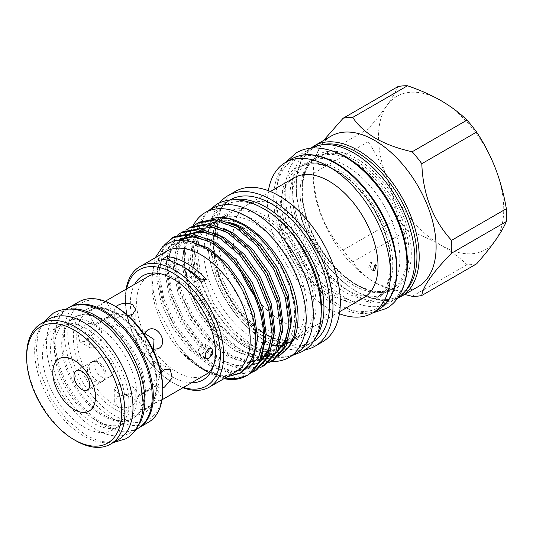 <?xml version="1.0" encoding="UTF-8"?>
<svg xmlns="http://www.w3.org/2000/svg" width="533" height="533" viewBox="0 0 533 533"><rect width="100%" height="100%" fill="white"/><g stroke="black" fill="none" stroke-linecap="round" stroke-linejoin="round"><path stroke-width="0.4" stroke-dasharray="2.67 2" d="M282.543 345.118A70.936 40.954 -120 0 0 289.546 342.426A70.936 40.954 -120 0 0 300.419 285.588A70.936 40.954 -120 0 0 254.074 223.08A70.936 40.954 -120 0 0 218.61 219.563A70.936 40.954 -120 0 0 204.239 245.713M204.099 247.285A70.936 40.954 -120 0 0 254.074 338.915A70.936 40.954 -120 0 0 272.636 345.517M198.089 244.134A70.936 40.954 -120 0 0 247.032 342.979A70.936 40.954 -120 0 0 282.497 346.497A70.936 40.954 -120 0 0 293.37 289.652A70.936 40.954 -120 0 0 247.032 227.145A70.936 40.954 -120 0 0 211.568 223.633A70.936 40.954 -120 0 0 198.329 243.095M193.039 225.932A83.688 48.316 -120 0 0 247.032 353.392A83.688 48.316 -120 0 0 271.424 361.401M212.234 208.523A83.688 48.316 -120 0 0 199.409 275.581A83.688 48.316 -120 0 0 254.074 349.328A83.688 48.316 -120 0 0 295.922 353.472M276.447 345.75A70.936 40.954 -120 0 0 279.778 345.571M346.337 289.552A75.713 43.713 60 0 1 296.868 222.834A75.713 43.713 60 0 1 308.474 162.159A75.713 43.713 60 0 1 346.337 165.91A75.713 43.713 60 0 1 395.799 232.635A75.713 43.713 60 0 1 384.193 293.303A75.713 43.713 60 0 1 346.337 289.552M353.659 285.322A75.713 43.713 60 0 1 304.196 218.603A75.713 43.713 60 0 1 315.803 157.928A75.713 43.713 60 0 1 353.659 161.679A75.713 43.713 60 0 1 403.121 228.404A75.713 43.713 60 0 1 391.515 289.073A75.713 43.713 60 0 1 353.659 285.322M397.785 297.86A86.473 49.929 60 0 1 396.898 298.393A86.473 49.929 60 0 1 353.659 294.109A86.473 49.929 60 0 1 297.167 217.904A86.473 49.929 60 0 1 310.426 148.614A86.473 49.929 60 0 1 311.325 148.114M405.08 281.231A86.473 49.929 60 0 1 389.57 302.624A86.473 49.929 60 0 1 346.337 298.34A86.473 49.929 60 0 1 289.839 222.134A86.473 49.929 60 0 1 303.097 152.844A86.473 49.929 60 0 1 329.381 150.106M170.873 261.11A59.776 34.512 -120 0 0 173.038 263.275L168.248 266.04A62.887 36.311 60 0 1 181.746 271.41A62.887 36.311 60 0 1 195.238 281.624A59.776 34.512 -120 0 0 201.467 282.137M173.038 263.275A62.887 36.311 60 0 1 183.359 266.946M201.974 344.491L198.303 349.888L199.122 354.625L201.974 354.252L206.104 349.122L205.098 344.271L201.974 344.491M162.745 387.897L159.487 387.831L157.688 381.821L161.006 372.82M153.87 363.379L147.688 373.333L148.987 381.768L153.87 380.948L161.739 371.967L159.747 363.133L153.87 363.379M144.643 333.358L140.039 334.411C130.658 339.048 142.064 358.856 150.799 353.046L158.321 348.702M152.878 349.375L145.849 343.485L144.263 334.451M140.039 334.411L147.561 330.067M117.413 325.45C122.49 328.235 127.56 328.614 132.63 326.589L135.782 321.619L132.63 316.662C127.56 314.63 122.49 315.01 117.413 317.801L114.262 321.619L117.413 325.45M128.02 315.683L117.413 313.471L114.262 309.493L115.828 306.635M105.887 301.591L102.483 304.043L88.978 310.652L87.439 311.932L91.723 310.253L105.221 301.332M99.245 323.278L94.834 324.744L96.313 323.358L110.005 317.068L113.469 313.984L111.53 314.577L99.245 323.278M85.533 323.924L77.891 333.045L79.79 341.82L85.533 341.493L91.942 331.666L90.55 323.185L85.533 323.924M96.173 347.636L90.297 347.882L88.305 339.048L96.173 330.067L101.057 329.247L102.356 337.675L96.173 347.636M99.245 357.963C107.966 352.16 119.385 371.954 110.005 376.604C99.778 383.287 88.325 363.506 99.245 357.963L91.723 362.307C81.016 367.723 92.436 387.511 102.483 380.942C112.063 376.191 100.664 356.39 91.723 362.307M110.005 376.604L102.483 380.942M117.413 396.705L114.262 401.522L117.413 406.333C122.483 408.465 127.554 408.185 132.63 405.493L135.782 401.522L132.63 397.545C127.554 394.86 122.483 394.58 117.413 396.705M132.63 393.214L120.918 395.533L114.262 389.39L117.413 384.426L129.126 384.046L135.782 389.39L132.63 393.214M162.032 399.743L147.561 406.972L143.963 409.837L145.842 409.144L158.321 400.756L162.145 399.037M150.799 387.731L138.507 396.439L136.568 397.025L140.039 393.947L153.724 387.658L155.203 386.272L150.799 387.731M160.393 273.742A56.864 32.833 60 0 1 162.712 273.982A56.864 32.833 60 0 1 176.809 279.172A56.864 32.833 60 0 1 214.466 363.633A56.864 32.833 60 0 1 213.52 365.758M205.245 374.852A56.864 32.833 60 0 1 176.809 372.034A56.864 32.833 60 0 1 139.666 321.925A56.864 32.833 60 0 1 148.381 276.354M78.811 301.891A69.537 40.148 -120 0 0 68.151 357.61A69.537 40.148 -120 0 0 113.582 418.891A69.537 40.148 -120 0 0 148.347 422.336M70.016 306.981A69.537 40.148 -120 0 0 69.343 307.354A69.537 40.148 -120 0 0 58.683 363.08A69.537 40.148 -120 0 0 104.115 424.355A69.537 40.148 -120 0 0 138.88 427.799A69.537 40.148 -120 0 0 139.539 427.406M104.115 415.247A58.383 33.706 -120 0 0 133.303 418.139A58.383 33.706 -120 0 0 142.251 371.354A58.383 33.706 -120 0 0 104.115 319.913A58.383 33.706 -120 0 0 74.92 317.022A58.383 33.706 -120 0 0 65.972 363.799A58.383 33.706 -120 0 0 104.115 415.247M102.982 320.56A58.383 33.706 60 0 1 141.125 372.007A58.383 33.706 60 0 1 132.177 418.785A58.383 33.706 60 0 1 102.982 415.893A58.383 33.706 60 0 1 64.846 364.452A58.383 33.706 60 0 1 73.794 317.668A58.383 33.706 60 0 1 102.982 320.56M162.752 388.55A67.145 38.769 60 0 1 115.268 415.96A67.145 38.769 60 0 1 67.791 333.725A67.145 38.769 60 0 1 115.268 306.308M137.794 428.519A69.616 40.195 60 0 1 84.147 409.87A69.616 40.195 60 0 1 53.76 339.807A69.616 40.195 60 0 1 68.177 307.934M138.1 425.76A69.616 40.195 60 0 1 130.465 432.749A69.616 40.195 60 0 1 76.819 414.101A69.616 40.195 60 0 1 46.431 344.038A69.616 40.195 60 0 1 60.849 312.165A69.616 40.195 60 0 1 70.722 309.053M97.113 380.729A11.16 6.443 60 0 1 89.824 370.901A11.16 6.443 60 0 1 91.529 361.96A11.16 6.443 60 0 1 97.113 362.507A11.16 6.443 60 0 1 104.401 372.34A11.16 6.443 60 0 1 102.689 381.282A11.16 6.443 60 0 1 97.113 380.729M49.056 319.067A69.537 40.148 -120 0 0 38.396 374.792A69.537 40.148 -120 0 0 83.821 436.067A69.537 40.148 -120 0 0 118.593 439.512M95.66 324.79A58.383 33.706 60 0 1 133.796 376.238A58.383 33.706 60 0 1 124.849 423.015A58.383 33.706 60 0 1 95.66 420.124A58.383 33.706 60 0 1 57.517 368.683A58.383 33.706 60 0 1 66.472 321.899A58.383 33.706 60 0 1 95.66 324.79M83.821 426.96A58.383 33.706 -120 0 0 113.016 429.851A58.383 33.706 -120 0 0 121.964 383.067A58.383 33.706 -120 0 0 83.821 331.626A58.383 33.706 -120 0 0 54.633 328.734A58.383 33.706 -120 0 0 45.685 375.512A58.383 33.706 -120 0 0 83.821 426.96M331.146 136.095A86.952 50.202 -120 0 0 313.137 175.903A86.952 50.202 -120 0 0 374.626 282.397A86.952 50.202 -120 0 0 418.099 286.701M374.626 282.397L375.752 283.05C365.605 276.967 357.923 269.951 352.713 262.003A98.032 56.598 -120 0 1 343.105 250.05C324.417 229.656 314.503 204.099 313.364 173.385A98.032 56.598 -120 0 1 313.137 166.856A98.032 56.598 -120 0 1 313.364 160.58L323.591 140.459M404.66 294.463L375.752 283.05M370.175 262.649L371.794 262.502L370.175 267.852L368.609 268.026L370.175 262.649M191.527 382.774A60.136 34.718 60 0 1 172.865 376.984A60.136 34.718 60 0 1 134.656 284.282M196.024 243.235A71.016 41.001 -120 0 0 244.44 344.545A71.016 41.001 -120 0 0 279.945 348.062A71.016 41.001 -120 0 0 290.831 291.158A71.016 41.001 -120 0 0 244.44 228.577M278.466 356.59L260.657 359.788L239.91 352.966C233.92 349.675 228.057 345.411 222.314 340.174A78.304 45.212 -120 0 1 184.678 249.237C180.767 282.53 209.462 333.978 242.455 350.428L256.826 355.924L270.211 356.777L281.744 352.933L290.672 344.558M273.602 360.141L255.114 363.932L233.394 356.87L211.681 340.081L193.186 316.149L180.654 288.786L175.91 262.189L179.601 240.463L191.074 226.951M186.064 230.189L176.896 243.661L174.051 263.262L178.795 289.859L191.32 317.228L209.815 341.153L231.535 357.949L251.023 364.765L268.319 362.893M265.154 365.025L246.659 368.816L224.946 361.754L203.226 344.958L184.731 321.033L172.199 293.663L167.462 267.066L171.146 245.34L182.619 231.835M177.609 235.066L168.441 248.538L165.596 268.146L170.34 294.742L182.872 322.105L201.361 346.037L223.08 362.826L242.568 369.649L259.864 367.777M256.699 369.902L238.204 373.693L216.491 366.637L194.772 349.841L176.276 325.916L163.751 298.547L159.007 271.95L162.692 250.224L174.164 236.712M164.271 245.147L158.754 257.472L157.142 273.023L161.885 299.619L174.418 326.989L192.906 350.914L214.626 367.71L234.114 374.526L251.409 372.654M248.245 374.786L229.756 378.577L208.037 371.514C196.864 365.325 186.43 356.071 176.723 343.758A78.304 45.212 -120 0 0 207.244 371.974A78.304 45.212 -120 0 0 224.013 378.65M166.276 251.389A69.537 40.148 -120 0 0 151.872 283.223A69.537 40.148 -120 0 0 201.048 368.39A69.537 40.148 -120 0 0 235.813 371.834M201.048 368.39L215.645 375.132L227.231 376.791M224.879 378.15L204.705 370.508L207.244 371.974M182.979 387.711A69.537 40.148 60 0 1 174.558 383.687L174.558 383.687A69.537 40.148 60 0 1 125.388 298.52A69.537 40.148 60 0 1 126.114 289.212M126.581 288.939A67.145 38.769 -120 0 0 125.388 300.472A67.145 38.769 -120 0 0 172.865 382.707A67.145 38.769 -120 0 0 183.445 387.438M172.865 382.707L174.558 383.687L172.865 382.707M321.319 312.418A80.256 46.338 60 0 1 264.728 340.38A80.256 46.338 60 0 1 251.909 331.286A80.256 46.338 60 0 1 209.442 257.725A80.256 46.338 60 0 1 260.49 207.051M314.117 339.428A82.169 47.444 60 0 1 306.941 345.357A82.169 47.444 60 0 1 265.854 341.287A82.169 47.444 60 0 1 252.735 331.979A82.169 47.444 60 0 1 209.256 256.666A82.169 47.444 60 0 1 224.773 203.033A82.169 47.444 60 0 1 233.494 199.788M219.703 202.773A86.952 50.202 -120 0 0 217.557 273.889A86.952 50.202 -120 0 0 271.49 341.939A86.952 50.202 -120 0 0 304.629 349.875M235.339 191.407A86.952 50.202 -120 0 0 222.014 261.083A86.952 50.202 -120 0 0 278.819 337.709A86.952 50.202 -120 0 0 322.292 342.019M253.581 294.436A69.337 40.035 -120 0 0 282.084 321.439A69.337 40.035 -120 0 0 316.755 324.877A69.337 40.035 -120 0 0 327.382 269.312A69.337 40.035 -120 0 0 282.084 208.21A69.337 40.035 -120 0 0 247.419 204.779A69.337 40.035 -120 0 0 234.327 224.446M268.385 190.721A86.952 50.202 -120 0 0 328.974 308.754A86.952 50.202 -120 0 0 339.414 313.744M230.409 199.782A82.169 47.444 -120 0 0 217.81 265.627A82.169 47.444 -120 0 0 271.49 338.035A82.169 47.444 -120 0 0 312.578 342.106M294.309 177.702A69.337 40.035 -120 0 0 283.676 233.267A69.337 40.035 -120 0 0 328.974 294.369A69.337 40.035 -120 0 0 363.646 297.807M234.28 224.66A69.337 40.035 -120 0 0 241.196 272.463M162.019 259.358A59.776 34.512 -120 0 0 168.248 266.04M195.238 281.624L198.936 279.492M155.163 257.812L151.872 277.033L153.551 293.29L158.474 310.506L176.723 343.758M204.705 370.508C197.29 366.204 190.208 360.568 183.465 353.592C189.895 360.395 196.557 365.791 203.439 369.775M184.678 249.237L189.521 232.575L199.529 222.068M194.518 225.306L185.351 238.777L182.506 258.385L187.243 284.982L199.775 312.345L222.314 340.174M293.663 339.454C286.434 351.893 275.028 356.144 259.464 352.193C232.095 346.916 200.148 307.241 194.279 271.397C190.201 250.936 192.553 235.433 201.334 224.899L211.354 218.69M194.279 271.397L192.566 256.966L194.045 242.468M194.225 241.789L199.069 231.155L206.611 224.193L218.25 221.028L232.161 223.58M290.692 327.635L286.894 340.041M277.313 351.66L275.361 352.913M198.156 229.077L195.957 230.343L185.311 242.901L181.913 263.115L186.363 287.867L198.076 313.331L215.332 335.59L235.593 351.214L255.853 357.77L273.109 354.212L275.308 352.946L258.052 356.497L237.791 349.941L217.531 334.324L200.268 312.065L188.562 286.594L184.112 261.85L187.509 241.636L198.156 229.077L209.795 225.912L223.707 228.464M282.237 332.519L276.8 347.922L266.86 357.823L249.597 361.381L229.337 354.825L209.076 339.201L191.82 316.942L180.114 291.478L175.657 266.727L177.289 251.663L182.872 239.957M184.798 237.758L185.744 236.852M188.622 234.62L190.661 233.434M203.912 230.836L215.252 233.341M273.789 337.396L269.984 349.801M260.404 361.427L258.452 362.673M248.151 367.017L258.405 362.707L249.024 365.984M247.838 366.151L234.72 365.212L220.882 359.702L200.621 344.085L183.365 321.825L171.659 296.355L167.202 271.61L170.6 251.396L181.253 238.837L179.461 239.877M195.458 235.713L206.797 238.224M265.334 342.279L259.891 357.683L249.95 367.59L232.694 371.141L212.427 364.585L192.166 348.962L174.911 326.702L163.205 301.238L158.747 276.487L162.145 256.273L172.799 243.714L187.676 240.643M240.649 372.933L223.673 375.972L203.979 369.469L183.465 353.592M259.464 352.193L244.047 346.33L223.787 330.713L206.524 308.447L194.818 282.983L190.368 258.239L192.36 241.889M192.52 241.369L197.323 231.808L204.412 225.459L220.615 222.521L239.817 229.683L259.025 245.913L275.228 268.785L285.875 294.862L289.272 320.22L289.019 324.81M277.713 350.847L275.488 352.666M197.297 229.63L199.715 228.61M224.986 231.169L231.369 234.567L250.57 250.796L266.773 273.669L277.42 299.746L280.818 325.103L276.367 345.924L264.661 359.095L247.399 362.647L227.138 356.091L206.877 340.474L189.621 318.214L177.915 292.744L173.458 267.999L175.364 251.942L181.793 239.89M183.545 238.124L184.525 237.278M188.842 234.513L191.26 233.494M216.531 236.052L222.914 239.444L242.115 255.673L258.318 278.546L268.965 304.623L272.363 329.98L272.11 334.571M260.804 360.608L258.578 362.427M247.019 367.224L233.301 366.664L218.683 360.974L198.423 345.351L181.167 323.091L169.461 297.627L165.003 272.876L168.401 252.662L179.055 240.103M208.077 240.929L214.459 244.327L233.667 260.557L249.864 283.429L260.517 309.506L263.915 334.864L263.655 339.454M249.95 367.59L247.752 368.856L230.496 372.407L210.235 365.851L189.968 350.234L172.712 327.975L161.006 302.504L156.555 277.76L159.947 257.546L170.6 244.987L186.803 242.042L206.005 249.204L225.212 265.434L241.409 288.306L252.062 314.383L255.46 339.741L252.116 357.996M217.351 217.517A75.793 43.759 -120 0 0 201.334 224.899M230.516 222.814A71.016 41.001 -120 0 0 208.936 225.059A71.016 41.001 -120 0 0 196.271 242.382M476.602 263.855A98.032 56.598 60 0 1 467.001 264.714C459.792 257.666 451.171 251.196 441.124 245.307A88.545 51.121 -120 0 0 495.35 240.463A88.545 51.121 -120 0 0 495.35 168.162A88.545 51.121 60 0 0 441.124 100.704A88.545 51.121 -120 0 0 386.905 105.547A88.545 51.121 -120 0 0 386.905 177.849A88.545 51.121 -120 0 0 441.124 245.307C431.044 239.564 419.837 234.58 407.505 230.369A98.032 56.598 60 0 1 397.904 218.417C395.539 204.419 391.868 190.894 386.905 177.849C381.768 164.87 375.518 152.838 368.156 141.751A98.032 56.598 60 0 1 368.156 128.946C375.532 120.571 381.781 112.769 386.905 105.547C391.875 98.405 395.546 92.096 397.904 86.626M313.364 160.58L368.156 128.946M368.156 141.751L313.364 173.385M343.105 250.05L397.904 218.417M407.505 230.369L352.713 262.003M412.202 296.348L467.001 264.714M75.819 440.691A69.537 40.148 60 0 1 26.65 355.524M150.799 353.046L153.437 350.554M116.96 313.73A56.864 32.833 60 0 1 154.11 363.839A56.864 32.833 60 0 1 145.396 409.404A56.864 32.833 60 0 1 116.96 406.592A56.864 32.833 60 0 1 79.81 356.477A56.864 32.833 60 0 1 88.531 310.912A56.864 32.833 60 0 1 116.96 313.73M115.268 312.751A59.256 34.212 -120 0 0 73.367 336.943A59.256 34.212 -120 0 0 115.268 409.517A59.256 34.212 -120 0 0 157.175 385.326A59.256 34.212 -120 0 0 115.268 312.751M264.728 334.131A72.608 41.92 60 0 1 213.387 245.207A72.608 41.92 60 0 1 264.728 215.565A72.608 41.92 60 0 1 316.069 304.49A72.608 41.92 60 0 1 264.728 334.131M263.602 217.517A71.016 41.001 -120 0 0 228.097 213.999A71.016 41.001 -120 0 0 217.211 270.904A71.016 41.001 -120 0 0 263.602 333.478A71.016 41.001 -120 0 0 299.106 336.996A71.016 41.001 -120 0 0 309.993 280.091A71.016 41.001 -120 0 0 263.602 217.517M401.196 296.461A86.952 50.202 60 0 1 357.716 292.157A86.952 50.202 60 0 1 300.912 215.532A86.952 50.202 60 0 1 314.243 145.855M321.152 144.929A85.36 49.283 -120 0 0 299.18 210.175A85.36 49.283 -120 0 0 356.59 291.504A85.36 49.283 -120 0 0 405.453 290.938M356.59 285.002A77.392 44.679 60 0 1 301.871 190.214A77.392 44.679 60 0 1 356.59 158.621A77.392 44.679 60 0 1 411.309 253.402A77.392 44.679 60 0 1 356.59 285.002M355.464 160.573A75.793 43.759 -120 0 0 317.568 156.822A75.793 43.759 -120 0 0 305.949 217.557A75.793 43.759 -120 0 0 355.464 284.349A75.793 43.759 -120 0 0 393.361 288.1A75.793 43.759 -120 0 0 404.98 227.364A75.793 43.759 -120 0 0 355.464 160.573M336.303 163.831A85.36 49.283 60 0 1 396.659 268.372A85.36 49.283 60 0 1 336.303 303.217A85.36 49.283 60 0 1 275.941 198.676A85.36 49.283 60 0 1 336.303 163.831M291.698 158.874A86.952 50.202 -120 0 0 278.373 228.55A86.952 50.202 -120 0 0 335.177 305.169A86.952 50.202 -120 0 0 378.65 309.48M337.429 294.762A75.793 43.759 60 0 1 287.913 227.971A75.793 43.759 60 0 1 299.533 167.235A75.793 43.759 60 0 1 337.429 170.986A75.793 43.759 60 0 1 386.945 237.778A75.793 43.759 60 0 1 375.325 298.513A75.793 43.759 60 0 1 337.429 294.762M336.303 170.333A77.392 44.679 -120 0 0 281.577 201.934A77.392 44.679 -120 0 0 336.303 296.714A77.392 44.679 -120 0 0 391.022 265.121A77.392 44.679 -120 0 0 336.303 170.333M86.193 328.561C74.98 322.665 66.432 321.586 60.549 325.317C49.762 331.08 46.917 352.586 55.985 376.171C64.7 397.585 77.138 413.255 93.288 423.189C104.501 429.085 113.049 430.164 118.932 426.433C124.022 423.755 127.267 417.632 128.653 408.058C129.506 400.37 128.506 391.662 125.655 381.928C119.379 360.128 102.583 337.689 86.193 328.561M43.659 322.185L42.12 324.63L37.83 335.723L36.351 348.642L38.942 369.142L50.595 397.865L66.772 419.804L86.193 435.474L98.438 440.871L110.518 442.736L113.196 442.63M262.642 335.663C242.748 324.557 222.581 297.581 214.992 271.277C211.648 259.911 210.408 249.624 211.288 240.416C212.814 228.224 216.924 220.309 223.627 216.671L231.495 214.133C238.304 213.26 246.319 215.392 255.547 220.535C275.441 231.642 295.608 258.625 303.19 284.922C306.542 296.295 307.781 306.582 306.901 315.783C305.376 327.975 301.258 335.89 294.562 339.528C286.901 344.211 276.261 342.919 262.642 335.663M292.537 355.424L284.442 356.417L270.144 354.338L255.547 347.949L232.694 329.501L213.626 303.63L199.868 269.751L196.83 245.653L198.656 230.149L203.946 216.991L208.856 210.475M344.864 292.097C323.638 280.238 302.184 251.529 294.096 223.514C290.532 211.401 289.212 200.428 290.145 190.594C291.764 177.549 296.201 169.034 303.464 165.057L311.978 162.305C319.327 161.379 327.922 163.664 337.769 169.161C358.995 181.02 380.455 209.729 388.537 237.745C392.108 249.857 393.421 260.83 392.488 270.664C390.876 283.709 386.432 292.224 379.176 296.201C370.841 301.238 359.409 299.872 344.864 292.097M372.527 313.011L368.216 313.311L353.159 311.125L337.769 304.383L313.611 284.875L293.443 257.506L284.575 239.197L278.586 220.415L275.688 195.045L277.726 179.341L283.163 165.996L285.575 162.405M211.568 223.633L218.61 219.563M282.497 346.497L289.546 342.426M315.803 157.928L308.474 162.159M396.898 298.393L389.57 302.624M310.426 148.614L303.097 152.844M391.515 289.073L384.193 293.303M199.122 354.625L205.918 358.556M148.987 381.768L159.487 387.831M114.262 321.619L114.262 309.493M94.834 324.744L87.439 311.932M90.297 347.882L79.79 341.82M114.262 389.39L114.262 401.522M136.568 397.025L143.963 409.837M162.025 399.803L161.059 400.363M145.842 409.144L145.396 409.404C156.902 403.548 160.36 381.421 151.205 358.269C143.024 338.162 131.211 323.358 115.768 313.844C104.721 307.814 95.647 306.835 88.531 310.912L88.978 310.652M139.419 427.493L138.88 427.799M133.303 418.139L132.177 418.785M135.715 429.718L130.465 432.749M91.529 361.96L76.312 370.748M124.849 423.015L113.016 429.851M376.365 265.141L371.794 262.502M162.712 273.982L157.955 273.289M279.945 348.062L299.106 336.996C289.765 342.226 278.193 341.027 264.401 333.398C244.594 322.272 225.219 296.255 217.77 270.584C209.729 244.614 214.559 221.242 228.097 213.999L208.936 225.059M397.485 298.28L378.417 300.192L356.923 292.237L339.668 279.419L323.844 261.956L310.712 241.249L301.312 218.95L296.401 196.837L296.375 176.663L301.292 159.993L310.812 148.161M356.257 284.269C335.124 272.39 314.463 244.64 306.508 217.257C297.94 189.561 303.064 164.604 317.568 156.822L299.533 167.235C309.546 161.646 321.912 162.925 336.629 171.066C355.598 181.793 374.346 205.212 383.58 229.856C395.626 260.404 391.409 290.065 375.325 298.513L393.361 288.1C383.347 293.69 370.981 292.41 356.257 284.269M306.941 345.357L312.151 342.353M316.755 324.877L339.721 311.618M247.419 204.779L270.384 191.514M224.773 203.033L229.983 200.028M251.909 331.286L252.735 331.979M209.442 257.725L209.256 256.666M125.388 300.472L125.388 298.52M151.872 283.223L151.872 277.033M206.611 224.193L204.412 225.459M266.853 357.823L264.661 359.095M189.701 233.954L187.509 235.226M172.799 243.714L170.6 244.987M214.466 363.633L212.687 368.096M373.173 270.664L368.609 268.026M313.137 175.903L313.137 166.856M66.472 321.899L54.633 328.734M102.689 381.282L87.465 390.069M66.099 309.133L60.849 312.165M96.313 323.358L111.53 314.577M138.507 396.439L153.724 387.658M74.92 317.022L73.794 317.668M69.883 307.048L69.343 307.354M105.161 301.312L104.195 301.865M155.203 386.272L162.605 399.077M135.782 389.39L135.782 401.522M101.057 329.247L90.55 323.185M113.469 313.984L106.074 301.172M135.782 321.619L135.782 309.493M159.747 363.133L170.247 369.196M205.098 344.271L211.901 348.202"/><path stroke-width="0.8" d="M204.239 245.713A70.936 40.954 -120 0 0 204.099 247.285M198.329 243.095A70.936 40.954 -120 0 0 198.089 244.134M271.424 361.401A83.688 48.316 -120 0 0 288.873 357.536A83.688 48.316 -120 0 0 301.705 290.478A83.688 48.316 -120 0 0 247.032 216.731A83.688 48.316 -120 0 0 205.192 212.587A83.688 48.316 -120 0 0 193.039 225.932M288.873 357.536L295.922 353.472A83.688 48.316 -120 0 0 308.747 286.414A83.688 48.316 -120 0 0 254.074 212.667A83.688 48.316 -120 0 0 212.234 208.523L205.192 212.587M272.636 345.517A70.936 40.954 -120 0 0 276.447 345.75M279.778 345.571A70.936 40.954 -120 0 0 282.543 345.118M311.325 148.114A86.473 49.929 60 0 1 353.659 152.898A86.473 49.929 60 0 1 409.91 228.284A86.473 49.929 60 0 1 397.785 297.86M329.381 150.106A86.473 49.929 60 0 1 346.337 157.128A86.473 49.929 60 0 1 405.08 281.231M183.359 266.946A62.887 36.311 60 0 1 186.537 268.645A62.887 36.311 60 0 1 200.028 278.859A59.776 34.512 -120 0 0 206.258 279.372A69.537 40.148 60 0 0 186.537 263.215A69.537 40.148 60 0 0 166.809 256.593A59.776 34.512 -120 0 0 170.873 261.11M208.796 348.429L205.085 353.805L205.918 358.556L208.796 358.189L212.887 353.033L211.901 348.202L208.796 348.429M161.006 372.82L164.504 369.516L170.247 369.196L172.152 377.97L164.504 387.085L162.745 387.897M144.263 334.451L147.561 330.067C157.581 323.504 169.041 343.272 158.321 348.702L152.878 349.375M115.828 306.635L117.413 305.522C122.483 302.831 127.554 302.551 132.63 304.683L135.782 309.493L132.63 314.303L128.02 315.683M162.145 399.037L162.598 399.077L162.032 399.743M213.52 365.758A56.864 32.833 60 0 1 205.245 374.852L162.025 399.803M139.419 427.493L148.347 422.336A69.537 40.148 -120 0 0 162.752 390.502A69.537 40.148 -120 0 0 113.582 305.336L113.582 305.336A69.537 40.148 -120 0 0 78.811 301.891L69.883 307.048M139.539 427.406A69.537 40.148 -120 0 0 149.36 371.468A69.537 40.148 -120 0 0 104.115 310.799A69.537 40.148 -120 0 0 70.016 306.981M115.275 306.308L113.582 305.336L115.268 306.308A67.145 38.769 60 0 1 115.275 306.308A67.145 38.769 60 0 1 162.752 388.55L162.752 390.502M66.099 309.133L68.177 307.934A69.616 40.195 60 0 1 121.824 326.589A69.616 40.195 60 0 1 152.211 396.652A69.616 40.195 60 0 1 137.794 428.519L135.715 429.718M70.722 309.053A69.616 40.195 60 0 1 120.112 337.242A69.616 40.195 60 0 1 144.889 400.883A69.616 40.195 60 0 1 138.1 425.76M81.889 389.516A11.16 6.443 60 0 1 74.6 379.689A11.16 6.443 60 0 1 76.312 370.748A11.16 6.443 60 0 1 81.889 371.294A11.16 6.443 60 0 1 89.178 381.128A11.16 6.443 60 0 1 87.465 390.069A11.16 6.443 60 0 1 81.889 389.516M74.134 360.261A30.161 17.416 -120 0 0 52.8 372.574A30.161 17.416 -120 0 0 74.134 409.517A30.161 17.416 -120 0 0 95.46 397.198A30.161 17.416 -120 0 0 74.134 360.261M75.819 440.691L74.127 439.712A67.145 38.769 -120 0 0 74.134 439.712A67.145 38.769 -120 0 0 121.611 412.302A67.145 38.769 -120 0 0 74.134 330.06A67.145 38.769 -120 0 0 26.65 357.476A67.145 38.769 -120 0 0 74.127 439.712L75.819 440.691A69.537 40.148 60 0 0 110.591 444.136A69.537 40.148 60 0 0 121.251 388.41A69.537 40.148 60 0 0 75.819 327.135A69.537 40.148 60 0 0 41.054 323.691A69.537 40.148 60 0 0 26.65 355.524L26.65 357.476M110.591 444.136L118.593 439.512A69.537 40.148 -120 0 0 129.252 383.793A69.537 40.148 -120 0 0 83.821 322.512A69.537 40.148 -120 0 0 49.056 319.067L41.054 323.691M401.196 296.461L418.099 286.701A86.952 50.202 -120 0 0 431.43 217.024A86.952 50.202 -120 0 0 374.626 140.399A86.952 50.202 -120 0 0 331.146 136.095L314.243 145.855A86.952 50.202 60 0 1 357.716 150.166A86.952 50.202 60 0 1 414.521 226.785A86.952 50.202 60 0 1 401.196 296.461L397.485 298.28M323.591 140.459L343.105 118.259A98.032 56.598 -120 0 1 352.713 117.407C357.923 125.355 365.605 132.371 375.752 138.447C386.305 144.316 398.457 148.754 412.202 151.752A98.032 56.598 -120 0 1 421.81 163.698C422.896 194.259 432.809 219.816 451.558 240.363A98.032 56.598 -120 0 1 451.558 253.175C432.869 272.316 422.955 286.428 421.81 295.489A98.032 56.598 -120 0 1 412.202 296.348L404.66 294.463M374.739 270.491L376.365 265.141L374.739 265.281L373.173 270.664L374.739 270.491M134.656 284.282A60.136 34.718 60 0 1 157.955 273.289A60.136 34.718 60 0 1 172.865 278.786A60.136 34.718 60 0 1 212.687 368.096A60.136 34.718 60 0 1 191.527 382.774M105.161 301.312L148.381 276.354A56.864 32.833 60 0 1 160.393 273.742M211.354 218.69L217.044 217.544L229.736 218.856L243.408 224.833L257.173 235.146L270.031 249.104L281.064 265.747L289.459 283.909L294.642 302.351L296.261 319.987L294.176 335.357L288.506 347.623L293.663 339.454A75.793 43.759 -120 0 0 244.44 224.673A75.793 43.759 -120 0 0 217.571 217.497A75.793 43.759 -120 0 0 217.351 217.517M288.506 347.623L278.466 356.59M197.67 223.147L199.529 222.074L216.964 218.89L237.625 226.558L258.285 243.967L275.721 268.499L287.194 296.481L290.878 323.684L286.134 346.024L273.609 360.141L271.743 361.214L284.276 347.096L289.019 324.757L285.328 297.554L273.855 269.578L256.42 245.04L235.759 227.638L215.099 219.962L197.663 223.147L194.518 225.306M268.319 362.893L271.743 361.214M189.208 228.024L191.074 226.951L208.51 223.767L229.17 231.442L249.83 248.844L267.266 273.382L278.739 301.358L282.423 328.568L277.686 350.901L265.154 365.025L263.289 366.098L275.821 351.98L280.565 329.641L276.88 302.438L265.401 274.455L247.965 249.924L227.305 232.515L206.644 224.846L189.208 228.024L186.064 230.189M259.864 367.777L263.289 366.098M180.76 232.908L182.619 231.835L200.055 228.65L220.715 236.319L241.376 253.728L258.811 278.259L270.284 306.242L273.975 333.445L269.232 355.784L256.699 369.902L254.834 370.975L267.366 356.857L272.11 334.524L268.425 307.314L256.946 279.339L239.517 254.801L218.85 237.398L198.189 229.723L180.754 232.908L177.609 235.066M251.409 372.654L254.834 370.975M172.306 237.791L174.164 236.712L191.6 233.527L212.261 241.202L232.921 258.605L250.357 283.143L261.836 311.119L265.521 338.328L260.777 360.668L248.245 374.786L246.399 375.852A78.304 45.212 -120 0 0 246.879 375.565C268.612 363.646 269.052 320.22 248.498 284.216C237.938 265.514 225.239 251.529 210.402 242.275L189.741 234.607L172.306 237.791L164.271 245.147M224.013 378.65A78.304 45.212 -120 0 0 246.399 375.852M209.329 387.131L235.813 371.834A69.537 40.148 -120 0 0 246.473 316.116A69.537 40.148 -120 0 0 201.048 254.834A69.537 40.148 -120 0 0 166.276 251.389L139.786 266.687A69.537 40.148 60 0 1 174.558 270.131A69.537 40.148 60 0 1 219.989 331.406A69.537 40.148 60 0 1 209.329 387.131A69.537 40.148 60 0 1 182.979 387.711M227.231 376.791L239.903 373.386L247.105 367.11L252.116 357.996C265.914 328.008 239.137 267.186 205.065 247.872L189.155 240.976L174.677 240.41L162.978 246.226L155.163 257.812M246.879 375.565L236.525 378.557L224.879 378.15M166.809 256.593L162.019 259.358A69.537 40.148 60 0 1 181.746 265.98A69.537 40.148 60 0 1 201.467 282.137L206.258 279.372M183.445 387.438A67.145 38.769 -120 0 0 220.049 348.975A67.145 38.769 -120 0 0 172.865 273.056A67.145 38.769 -120 0 0 126.581 288.939M260.49 207.051A80.256 46.338 60 0 1 264.728 209.316A80.256 46.338 60 0 1 321.319 312.418M233.494 199.788A82.169 47.444 60 0 1 265.854 207.104A82.169 47.444 60 0 1 317.122 272.216A82.169 47.444 60 0 1 314.117 339.428M304.629 349.875A86.952 50.202 -120 0 0 314.97 346.243A86.952 50.202 -120 0 0 328.295 276.567A86.952 50.202 -120 0 0 271.49 199.942A86.952 50.202 -120 0 0 228.017 195.638A86.952 50.202 -120 0 0 219.703 202.773M314.97 346.243L322.292 342.019A86.952 50.202 -120 0 0 335.623 272.336A86.952 50.202 -120 0 0 278.819 195.718A86.952 50.202 -120 0 0 235.339 191.407L228.017 195.638M339.414 313.744A86.952 50.202 -120 0 0 372.454 313.058A86.952 50.202 -120 0 0 385.779 243.381A86.952 50.202 -120 0 0 328.974 166.756A86.952 50.202 -120 0 0 285.501 162.452A86.952 50.202 -120 0 0 268.385 190.721M312.151 342.353L312.578 342.106A82.169 47.444 -120 0 0 325.17 276.261A82.169 47.444 -120 0 0 271.49 203.853A82.169 47.444 -120 0 0 230.409 199.782L229.983 200.028M339.721 311.618L363.646 297.807A69.337 40.035 -120 0 0 374.273 242.242A69.337 40.035 -120 0 0 328.974 181.14A69.337 40.035 -120 0 0 294.309 177.702L270.384 191.514M241.196 272.463A69.337 40.035 -120 0 0 253.581 294.436M198.936 279.492L200.028 278.859M126.114 289.212A69.537 40.148 60 0 1 139.786 266.687M194.045 242.468L194.225 241.789M232.161 223.58L242.015 228.417L261.223 244.647L277.426 267.519L288.073 293.596L291.471 318.954L290.692 327.635M286.894 340.041L277.313 351.66M223.707 228.464L233.561 233.294L252.769 249.524L268.972 272.396L279.618 298.473L283.016 323.831L282.237 332.519M182.872 239.957L184.798 237.758M185.744 236.852L188.622 234.62M190.661 233.434L203.912 230.836M215.252 233.341L225.113 238.178L244.314 254.408L260.517 277.28L271.164 303.357L274.562 328.714L273.789 337.396M269.984 349.801L260.404 361.427M249.024 365.984L247.838 366.151M181.253 238.837L195.458 235.713M206.797 238.224L216.658 243.055L235.859 259.285L252.062 282.157L262.716 308.234L266.107 333.591L265.334 342.279M187.676 240.643L208.203 247.938L227.411 264.168L243.608 287.04L254.261 313.118L257.659 338.475L253.202 359.295L240.649 372.933M192.36 241.889L192.52 241.369M289.019 324.81L285.368 339.834L277.713 350.847M275.488 352.666L273.109 354.212M195.957 230.343L197.297 229.63M199.715 228.61L211.554 227.331L224.986 231.169M181.793 239.89L183.545 238.124M184.525 237.278L188.842 234.513M191.26 233.494L203.1 232.215L216.531 236.052M272.11 334.571L268.459 349.595L260.804 360.608M258.578 362.427L256.206 363.972M248.151 367.017L247.019 367.224M179.461 239.877L192.54 236.952L208.077 240.929M263.655 339.454L258.572 357.43L247.752 368.856M244.44 228.577A71.016 41.001 -120 0 0 230.516 222.814M196.271 242.382A71.016 41.001 -120 0 0 196.024 243.235M343.105 118.259L397.904 86.626A98.032 56.598 60 0 1 407.505 85.766C419.837 89.984 431.044 94.961 441.124 100.704C451.171 106.6 459.792 113.069 467.001 120.118A98.032 56.598 60 0 1 476.602 132.064C483.984 143.17 490.227 155.203 495.35 168.162C500.327 181.233 503.991 194.752 506.35 208.729A98.032 56.598 60 0 1 506.35 221.535C503.985 227.018 500.32 233.327 495.35 240.463C490.22 247.698 483.971 255.494 476.602 263.855L421.81 295.489M451.558 253.175L506.35 221.535M506.35 208.729L451.558 240.363M421.81 163.698L476.602 132.064M467.001 120.118L412.202 151.752M352.713 117.407L407.505 85.766M153.437 350.554L154.024 339.488L144.643 333.358M105.221 301.332L106.074 301.172L105.887 301.591M405.453 290.938A85.36 49.283 -120 0 0 410.357 221.188A85.36 49.283 -120 0 0 356.59 152.118A85.36 49.283 -120 0 0 321.152 144.929M291.698 158.874C304.21 152.118 318.967 153.531 335.97 163.098C361.474 177.422 385.752 211.401 393.747 243.881C401.096 275.814 396.066 297.68 378.65 309.48A86.952 50.202 -120 0 0 391.982 239.803A86.952 50.202 -120 0 0 335.177 163.178A86.952 50.202 -120 0 0 291.698 158.874L285.501 162.452M113.196 442.63L126.028 438.719C130.738 435.961 134.516 432.096 137.361 427.12C141.158 420.33 143.084 412.329 143.13 403.108L140.545 382.601C138.094 372.8 134.209 363.226 128.886 353.885C119.185 337.176 107.32 324.644 93.288 316.276C78.751 307.894 65.479 306.815 53.46 313.031L43.659 322.185M208.856 210.475L216.531 204.386C221.735 201.414 227.471 199.882 233.747 199.782C243.175 199.728 252.809 202.553 262.642 208.25C313.75 235.186 342.892 331.273 301.651 351.813L292.537 355.424M285.575 162.405L296.368 152.771C301.818 149.66 307.834 148.054 314.423 147.947C324.344 147.888 334.491 150.866 344.864 156.875C368.376 170.214 390.482 198.936 400.516 228.664C412.622 262.842 407.498 296.721 386.265 308.487L372.527 313.011M372.454 313.058L378.65 309.48M241.496 372.467L239.903 373.386M314.243 145.855L310.812 148.161"/></g></svg>
